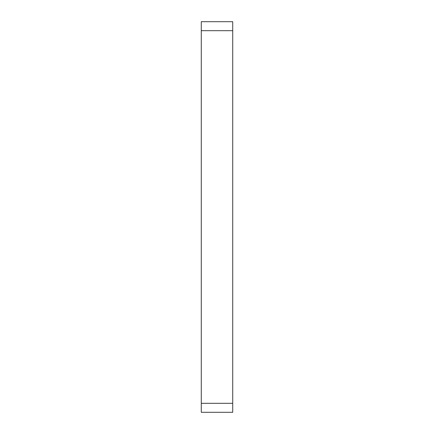 <?xml version="1.0" encoding="UTF-8"?>
<svg xmlns="http://www.w3.org/2000/svg" width="434" height="434" viewBox="0 0 434 434"><rect width="100%" height="100%" fill="white"/><g stroke="black" fill="none" stroke-linecap="round" stroke-linejoin="round"><path stroke-width="0.65" d="M201.284 30.678L201.284 21.7L232.716 21.7L232.716 30.678L201.284 30.678L201.284 403.322L232.716 403.322L232.716 412.3L201.284 412.3L201.284 403.322M232.716 30.678L232.716 403.322"/></g></svg>
